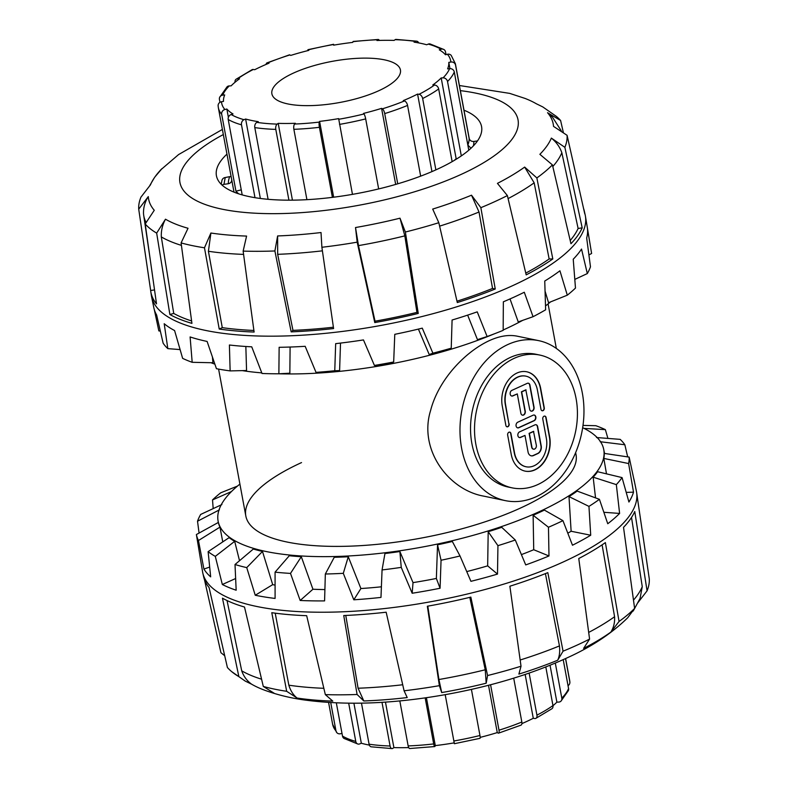 <?xml version="1.0" encoding="UTF-8"?>
<svg xmlns="http://www.w3.org/2000/svg" width="788" height="788" viewBox="0 0 788 788"><rect width="100%" height="100%" fill="white"/><g stroke="black" fill="none" stroke-linecap="round" stroke-linejoin="round"><path stroke-width="1.18" d="M582.342 393.064A81.716 60.991 101.8 0 0 538.628 340.633A81.716 60.991 101.8 0 0 462.26 408.204A81.716 60.991 101.8 0 0 505.325 500.626A81.716 60.991 101.8 0 0 536.086 496.755A81.716 60.991 101.8 0 0 582.342 393.064M505.325 500.626L483.724 496.135C448.579 489.978 418.31 449.692 430.622 410.41C438.581 379.491 465.245 351.773 489.299 340.643C499.395 336.023 508.634 334.526 517.017 336.141L538.628 340.633M480.857 207.677L471.51 195.197A205.757 65.828 169.5 0 1 432.701 209.076L438.817 222.708L457.306 302.553A220.482 70.536 -10.5 0 0 495.248 288.999L480.857 207.677A217.488 69.58 -10.5 0 0 507.374 195.572L526.187 274.864A220.482 70.536 -10.5 0 0 552.812 258.947L536.864 177.94L524.66 167.086A205.757 65.828 169.5 0 1 497.435 183.368L507.374 195.572M536.864 177.94A217.488 69.58 -10.5 0 0 552.418 164.889L570.955 243.719A220.482 70.536 -10.5 0 0 582.194 227.87L564.868 147.326L551.364 138.107A205.757 65.828 169.5 0 1 539.869 154.32L552.418 164.889M564.868 147.326A217.488 69.58 -10.5 0 0 567.084 135.319L584.775 213.863A220.482 70.536 -10.5 0 0 584.341 211.174A220.482 70.536 -10.5 0 0 583.573 208.505M563.292 132.256L560.603 120.505L547.542 112.704A205.757 65.828 169.5 0 1 553.521 126.376L567.084 135.319M560.603 120.505A217.488 69.58 -10.5 0 0 556.367 116.407L542.794 106.922L536.332 103.77A205.757 65.828 169.5 0 0 525.005 98.411L509.708 93.388L459.404 85.508M138.718 209.165L150.656 290.486A220.482 70.536 -10.5 0 0 150.784 291.53A220.482 70.536 -10.5 0 0 156.507 303.853L145.199 223.979L154.271 210.278A205.757 65.828 169.5 0 1 148.292 196.596L138.718 209.165A217.488 69.58 -10.5 0 1 140.934 197.158L150.449 184.865A205.757 65.828 169.5 0 1 154.182 178.039A205.757 65.828 169.5 0 1 161.944 168.652L155.118 176.689M145.199 223.979A217.488 69.58 -10.5 0 0 156.664 233.11L169.873 314.51A220.482 70.536 -10.5 0 0 191.927 323.366L181.092 242.921L188.027 228.264A205.757 65.828 169.5 0 1 165.48 219.202L156.664 233.11M181.092 242.921A217.488 69.58 -10.5 0 0 204.476 247.787L219.222 329.049A220.482 70.536 -10.5 0 0 254.11 332.043L243.137 251.106L246.585 236.075A205.757 65.828 169.5 0 1 210.898 233.021L204.476 247.787M243.137 251.106A217.488 69.58 -10.5 0 0 274.894 250.968L291.166 331.876A220.482 70.536 -10.5 0 0 333.59 328.557L321.888 247.274L321.021 232.539A205.757 65.828 169.5 0 1 277.622 235.947L274.894 250.968M321.888 247.274A217.488 69.58 -10.5 0 0 357.181 242.162L374.773 322.578A220.482 70.536 -10.5 0 0 418.261 313.437L405.367 232.027L399.999 218.187A205.757 65.828 169.5 0 1 355.516 227.535L357.181 242.162M405.367 232.027A217.488 69.58 -10.5 0 0 438.817 222.708M584.341 211.174L585.188 214.957A220.63 70.585 169.5 0 1 585.425 216.178A220.63 70.585 169.5 0 1 381.284 325.375A220.63 70.585 169.5 0 1 151.562 296.593A220.63 70.585 169.5 0 1 151.345 295.362L150.784 291.53M495.248 288.999L492.549 288.438L479.025 212.011L471.51 195.197M479.025 212.011A213.548 68.32 169.5 0 1 439.615 226.136M552.812 258.947L549.147 258.966L534.165 182.826L524.66 167.086M525.773 273.101A216.365 69.216 -10.5 0 0 549.147 258.966M418.261 313.437L416.941 312.383L404.825 235.868L399.999 218.187M355.516 227.535L358.491 245.61L375.029 321.189A216.365 69.216 -10.5 0 0 416.941 312.383M404.825 235.868A213.548 68.32 169.5 0 1 358.491 245.61M582.194 227.87L578.116 228.461L561.844 152.754C559.825 146.952 556.328 142.076 551.364 138.107M570.197 240.517A216.365 69.216 -10.5 0 0 578.116 228.461M277.622 235.947L277.662 254.327L292.969 330.369A216.365 69.216 -10.5 0 0 333.393 327.217M322.4 250.83A213.548 68.32 169.5 0 1 277.662 254.327M561.273 130.818L552.477 117.166L547.542 112.704M210.898 233.021L208.416 251.273L222.275 327.65A216.365 69.216 -10.5 0 0 253.894 330.458M243.581 254.396A213.548 68.32 169.5 0 1 208.416 251.273M165.48 219.202C162.436 224.846 161.047 230.756 161.313 236.922L173.734 313.437A216.365 69.216 -10.5 0 0 191.602 320.943M181.417 245.373A213.548 68.32 169.5 0 1 161.313 236.922M148.292 196.596C144.972 201.767 143.377 207.382 143.505 213.459A213.548 68.32 169.5 0 0 143.682 215.163L150.193 259.262M146.036 222.324A213.548 68.32 169.5 0 1 143.682 215.163M456.981 301.183A216.365 69.216 -10.5 0 0 492.549 288.438M375.029 321.189L374.773 322.578M292.969 330.369L291.166 331.876M222.275 327.65L219.222 329.049M173.734 313.437L169.873 314.51M154.527 289.925L150.656 290.486M463.984 110.192A134.827 43.133 169.5 0 1 481.566 126.592A134.827 43.133 169.5 0 1 356.856 193.572A134.827 43.133 169.5 0 1 216.424 175.734A134.827 43.133 169.5 0 1 226.964 154.123M561.844 152.754A213.548 68.32 169.5 0 1 552.802 166.514M534.165 182.826A213.548 68.32 169.5 0 1 508.093 198.596M154.271 309.497L158.841 330.891L160.319 331.108M588.931 254.938L591.611 253.46L587.474 228.668A220.423 70.516 169.5 0 1 586.676 238.006L590.478 266.777A219.921 70.359 169.5 0 1 587.316 273.574L581.524 249.057A220.423 70.516 169.5 0 1 573.231 259.222L575.476 288.073A219.921 70.359 169.5 0 1 567.301 295.185L559.933 270.786A220.423 70.516 169.5 0 1 544.744 281.03L545.631 309.802A219.921 70.359 169.5 0 1 533.052 316.707L524.286 292.25A220.423 70.516 169.5 0 1 503.345 301.814L503.168 330.349A219.921 70.359 169.5 0 1 487.122 336.525L477.233 311.851A220.423 70.516 169.5 0 1 452.085 320.026L451.238 348.188A219.921 70.359 169.5 0 1 432.898 353.182L422.269 328.153A220.423 70.516 169.5 0 1 394.778 334.329L393.675 361.988A219.921 70.359 169.5 0 1 374.418 365.435L363.465 339.923A220.423 70.516 169.5 0 1 335.668 343.647L334.762 370.734A219.921 70.359 169.5 0 1 316.018 372.379L305.173 346.306A220.423 70.516 169.5 0 1 279.139 347.301L278.873 373.788A219.921 70.359 169.5 0 1 262.02 373.492L251.736 346.828A220.423 70.516 169.5 0 1 229.397 345.006L230.135 370.902A219.921 70.359 169.5 0 1 216.434 368.705L207.106 341.44A220.423 70.516 169.5 0 1 190.105 336.949L192.183 362.303A219.921 70.359 169.5 0 1 182.639 358.363L174.591 330.546A220.423 70.516 169.5 0 1 164.2 323.72L167.814 348.631A219.921 70.359 169.5 0 1 163.146 343.233L156.615 314.954A220.423 70.516 169.5 0 1 153.847 307.783L151.562 296.593M587.316 273.574L574.816 279.395M567.301 295.185L548.537 302.71L545.069 291.136M533.052 316.707L518.238 321.918L510.013 298.928M487.122 336.525L477.459 339.638L467.648 315.131M432.898 353.182L429.224 354.561A196.133 62.745 -10.5 0 0 443.516 350.66L451.238 348.188M418.398 329.089L429.224 354.561M374.418 365.435L377.107 365.573A196.133 62.745 -10.5 0 0 392.119 362.894L393.675 361.988M316.018 372.379L324.981 371.867A196.133 62.745 -10.5 0 0 339.598 370.596L334.762 370.734M339.598 370.596L340.514 343.085M290.102 347.035L289.846 373.207L278.873 373.788M245.846 346.484L246.555 370.527L230.135 370.902M212.445 357.092L212.927 362.756L192.183 362.303M180.088 349.586L167.814 348.631M210.987 362.716A196.113 62.745 -10.5 0 0 214.858 364.135M242.271 370.626A196.113 62.745 -10.5 0 0 261.774 372.872M278.883 373.788A196.113 62.745 -10.5 0 0 494.214 333.876M503.177 329.995A196.113 62.745 -10.5 0 0 522.759 320.322M545.523 305.902A196.113 62.745 -10.5 0 0 550.566 301.893M301.528 462.586A167.923 53.722 -10.5 0 0 245.817 515.953A167.923 53.722 -10.5 0 0 420.723 538.174A167.923 53.722 -10.5 0 0 576.038 454.745L575.644 452.627M196.389 534.54A219.921 70.359 -10.5 0 0 198.468 540.519L219.97 527.113A196.133 62.745 169.5 0 1 218.345 522.454L196.389 534.54L202.575 571.822A220.63 70.585 -10.5 0 0 202.811 573.043A220.63 70.585 -10.5 0 0 337.264 611.99A220.63 70.585 -10.5 0 0 563.331 561.933A220.63 70.585 -10.5 0 0 636.655 492.638L637.216 496.47A220.482 70.536 169.5 0 1 637.344 497.514L649.282 578.835A217.488 69.58 169.5 0 1 647.066 590.842L634.764 511.52A220.482 70.536 169.5 0 1 623.525 527.369L634.616 608.405L627.711 617.753C611.843 633.306 592.005 646.505 568.197 657.359C533.604 673.356 494.234 685.501 450.096 693.775C395.743 703.812 346.799 705.831 303.262 699.823C288.861 697.725 275.436 694.317 262.995 689.589A205.757 65.828 -10.5 0 0 274.214 693.282L263.291 686.437L244.497 607.026A220.482 70.536 169.5 0 1 222.452 598.171L238.862 676.626L245.206 681.078L251.667 684.23A205.757 65.828 -10.5 0 0 262.995 689.589M637.551 603.135L647.066 590.842M632.882 611.311A205.757 65.828 -10.5 0 0 633.818 609.961L640.083 598.388L642.259 586.666L631.523 517.44M634.616 608.405A217.488 69.58 169.5 0 1 619.063 621.456L605.381 542.597A220.482 70.536 169.5 0 1 578.766 558.515L589.582 639.088L583.622 648.386A205.757 65.828 -10.5 0 0 610.848 632.104L619.063 621.456M589.582 639.088A217.488 69.58 169.5 0 1 576.806 645.244A217.488 69.58 169.5 0 1 563.056 651.193L547.818 572.649A220.482 70.536 169.5 0 1 509.875 586.213L521.026 666.224L518.888 674.095A205.757 65.828 -10.5 0 0 557.697 660.226L563.056 651.193M521.026 666.224A217.488 69.58 169.5 0 1 487.565 675.543L470.84 597.097A220.482 70.536 169.5 0 1 427.342 606.228L439.379 685.668L441.704 692.563A205.757 65.828 -10.5 0 0 486.186 683.216L487.565 675.543M439.379 685.668A217.488 69.58 169.5 0 1 404.086 690.79L386.159 612.207A220.482 70.536 169.5 0 1 343.745 615.536L357.092 694.484L363.81 700.965A205.757 65.828 -10.5 0 0 407.209 697.567L404.086 690.79M357.092 694.484A217.488 69.58 169.5 0 1 325.336 694.622L306.68 615.694A220.482 70.536 169.5 0 1 271.791 612.7L286.674 691.303L297.076 698.04A205.757 65.828 -10.5 0 0 332.772 701.103L325.336 694.622M286.674 691.303A217.488 69.58 169.5 0 1 263.291 686.437M238.862 676.626A217.488 69.58 169.5 0 1 231.633 671.593A217.488 69.58 169.5 0 1 227.397 667.495L209.076 587.513A220.482 70.536 169.5 0 1 203.659 576.826L202.811 573.043M204.427 579.495L220.916 652.681L224.708 655.744M636.655 492.638A220.63 70.585 -10.5 0 0 636.438 491.407L634.153 480.217A220.423 70.516 -10.5 0 0 633.729 478.503M227.033 600.535L241.729 670.834C243.65 676.39 246.959 680.852 251.667 684.23M241.729 670.834A213.548 68.32 -10.5 0 0 261.577 679.197M275.209 613.172L288.841 685.186C290.496 690.692 293.244 694.977 297.076 698.04M288.841 685.186A213.548 68.32 -10.5 0 0 323.838 688.298M345.774 615.448L358.087 688.229L363.81 700.965M358.087 688.229A213.548 68.32 -10.5 0 0 402.707 684.752M427.795 606.149L438.916 679.512L441.704 692.563M486.186 683.216L485.241 669.78L469.796 597.343M438.916 679.512A213.548 68.32 -10.5 0 0 485.241 669.78M610.848 632.104C613.665 627.642 614.916 622.52 614.581 616.728L602.101 544.853M588.685 632.419A213.548 68.32 -10.5 0 0 614.581 616.728M557.697 660.226C559.49 656.345 560.071 651.577 559.45 645.914L545.414 573.615M520.159 660.009A213.548 68.32 -10.5 0 0 559.45 645.914M633.483 600.121A213.548 68.32 -10.5 0 0 642.259 586.666M198.468 540.519L203.915 569.044A220.423 70.516 -10.5 0 0 210.672 576.855L208.121 551.659A219.921 70.359 -10.5 0 0 215.291 556.367L222.334 584.509A220.423 70.516 -10.5 0 0 236.164 590.222L235.011 564.513A219.921 70.359 -10.5 0 0 246.743 567.616L255.243 595.255A220.423 70.516 -10.5 0 0 275.091 598.437L275.071 572.157A219.921 70.359 -10.5 0 0 290.496 573.408L300.179 600.476A220.423 70.516 -10.5 0 0 324.587 600.899L325.336 574.009A219.921 70.359 -10.5 0 0 343.302 573.329L353.812 599.796A220.423 70.516 -10.5 0 0 380.978 597.412L382.062 569.941A219.921 70.359 -10.5 0 0 401.24 567.37L412.173 593.246A220.423 70.516 -10.5 0 0 440.068 588.252L441.053 560.248A219.921 70.359 -10.5 0 0 460.025 555.983L470.929 581.327A220.423 70.516 -10.5 0 0 497.494 574.088L497.937 545.66A219.921 70.359 -10.5 0 0 515.293 540.016L525.724 564.917A220.423 70.516 -10.5 0 0 548.98 555.964L548.478 527.251A219.921 70.359 -10.5 0 0 555.845 523.981A219.921 70.359 -10.5 0 0 562.937 520.651L572.482 545.227A220.423 70.516 -10.5 0 0 590.714 535.229L588.951 506.389A219.921 70.359 -10.5 0 0 599.422 499.316L607.755 523.734A220.423 70.516 -10.5 0 0 619.604 513.431L616.334 484.62A219.921 70.359 -10.5 0 0 622.057 477.597L628.923 502.025A220.423 70.516 -10.5 0 0 633.513 492.175L628.607 463.551A219.921 70.359 -10.5 0 0 629.159 457.109L634.399 481.704A220.423 70.516 -10.5 0 0 634.153 480.217M221.891 504.556L200.684 514.426A219.921 70.359 -10.5 0 0 197.522 521.223L199.069 533.062M237.434 486.107L220.699 492.815A219.921 70.359 -10.5 0 0 212.524 499.927L213.184 508.605M607.912 438.414L605.361 429.637A219.921 70.359 -10.5 0 0 595.817 425.697L583.002 425.412M627.681 456.892L624.854 444.767A219.921 70.359 -10.5 0 0 620.186 439.369L596.536 437.527M212.524 499.927L231.436 491.564M197.522 521.223L219.419 509.856M203.915 569.044L209.667 567.094M222.758 541.888L219.97 527.113M215.291 556.367L234.686 541.326A196.133 62.745 169.5 0 1 229.101 537.652L208.121 551.659M222.334 584.509L235.622 578.53M239.513 560.711L234.686 541.326M246.743 567.616L262.493 551.442A196.133 62.745 169.5 0 1 253.342 549.029L235.011 564.513M255.243 595.255L272.697 584.647L262.493 551.442M272.697 584.647A196.724 62.932 -10.5 0 0 275.071 585.12M290.496 573.408L301.311 556.712A196.133 62.745 169.5 0 1 289.285 555.737L275.071 572.157M300.179 600.476L312.934 589.237L301.311 556.712M312.934 589.237A196.724 62.932 -10.5 0 0 324.892 589.572M343.302 573.329L348.276 556.752A196.133 62.745 169.5 0 1 334.26 557.283L325.336 574.009M353.812 599.796L360.904 588.538L348.276 556.752M360.904 588.538A196.724 62.932 -10.5 0 0 381.392 586.794M412.173 593.246L413.02 582.627L399.89 551.541A196.133 62.745 169.5 0 1 384.938 553.54L382.062 569.941M413.02 582.627A196.724 62.932 -10.5 0 0 436.365 578.451L440.068 588.252M460.025 555.983L452.342 541.484A196.133 62.745 169.5 0 1 437.547 544.803L436.365 578.451M466.742 571.586A196.724 62.932 -10.5 0 0 487.664 565.863L497.494 574.088M515.293 540.016L501.729 527.32A196.133 62.745 169.5 0 1 488.196 531.713L487.664 565.863M521.41 554.604A196.724 62.932 -10.5 0 0 533.722 549.729L548.98 555.964M562.937 520.651L544.39 510.092A196.133 62.745 169.5 0 1 533.121 515.244L533.722 549.729M567.823 533.19A196.724 62.932 -10.5 0 0 571.123 531.25L590.714 535.229M599.422 499.316L577.171 491.091A196.133 62.745 169.5 0 1 568.995 496.598L571.123 531.25M622.057 477.597L597.619 471.716A196.133 62.745 169.5 0 1 593.157 477.183L595.541 497.878M629.159 457.109L604.238 453.405A196.133 62.745 169.5 0 1 603.815 458.429L606.494 473.854M582.667 427.717A196.113 62.745 169.5 0 1 603.687 449.249A196.113 62.745 169.5 0 1 422.368 547.039A196.113 62.745 169.5 0 1 218.04 520.72A196.113 62.745 169.5 0 1 239.916 484.088M603.874 512.289L619.604 513.431M626.224 492.372L633.513 492.175M584.085 428.406L605.361 429.637M600.18 441.723L624.854 444.767M603.815 458.429L628.607 463.551M593.157 477.183L616.334 484.62M568.995 496.598L588.951 506.389M533.121 515.244L548.478 527.251M488.196 531.713L497.937 545.66M437.547 544.803L441.053 560.248M401.24 567.37L399.89 551.541M378.664 188.933L365.681 118.899A4.088 0.719 -103.9 0 0 363.997 113.965L363.514 113.403A114.398 36.603 -10.5 0 0 381.579 108.36L382.387 108.833A4.088 1.349 72.7 0 1 384.711 113.59L397.733 183.821M381.579 108.36L395.674 184.422M332.398 197.364L319.416 127.311A4.088 0.798 -96.7 0 1 319.298 122.091L319.593 121.391A114.398 36.603 -10.5 0 0 338.653 118.624L352.463 194.37M319.593 121.391L333.649 197.207M288.92 200.182L275.8 129.39A4.088 2.187 -88.2 0 1 277.169 124.11L278.203 123.361A114.398 36.603 -10.5 0 0 295.352 123.292L294.623 124.031A4.088 1.615 87.8 0 0 293.875 129.311L306.916 199.679M278.203 123.361L292.437 200.162M254.987 197.68L241.492 124.819A4.088 3.241 -74.4 0 1 244.014 119.687L245.629 119.027A114.398 36.603 -10.5 0 0 258.267 121.657L256.878 122.367A4.088 2.837 98.5 0 0 254.8 127.587L268.087 199.305M245.629 119.027L260.355 198.468M238.764 193.868A120.525 38.563 169.5 0 1 235.937 191.179L221.694 114.299A4.088 3.802 -41 0 1 224.895 109.522L226.846 109.03A114.398 36.603 -10.5 0 0 233.031 113.965L231.189 114.536A4.088 3.625 120.2 0 0 228.215 119.49L242.192 194.902M226.846 109.03L228.382 117.343M235.937 191.179L241.256 189.859M219.97 102.322L219.428 99.416A4.088 3.792 22.7 0 1 222.708 95.141L224.698 94.915A114.398 36.603 -10.5 0 0 223.496 101.396L221.487 101.741A4.088 3.871 176.1 0 0 218.118 105.828L218.345 107.66A120.525 38.563 -10.5 0 0 221.694 114.299M235.021 82.277A4.088 3.191 54.4 0 1 236.114 79.233A4.088 3.191 54.4 0 1 237.789 78.751L239.513 78.8A114.398 36.603 -10.5 0 0 231.12 85.853L229.239 85.922A4.088 3.516 -135.4 0 0 227.033 86.857L219.645 97.367M266.088 64.409A4.088 2.118 67.7 0 1 267.004 62.863A4.088 2.118 67.7 0 1 267.851 62.833L269.053 63.168A114.398 36.603 -10.5 0 0 254.721 69.708L253.273 69.492A4.088 2.63 -117 0 0 252.121 69.659L236.114 79.233M307.812 50.629A4.088 0.719 76.1 0 1 308.029 49.664A4.088 0.719 76.1 0 1 308.315 49.821L308.798 50.383A114.398 36.603 -10.5 0 0 290.733 55.416L289.915 54.943A4.088 1.349 -107.3 0 0 289.413 54.855L267.004 62.863M468.791 150.203L454.292 71.984A4.088 3.792 -157.3 0 0 449.603 68.645L447.614 68.871A114.398 36.603 -10.5 0 0 448.805 62.39L450.825 62.045A4.088 3.871 -3.9 0 1 455.553 65.148A120.525 38.563 -10.5 0 0 455.375 63.73L451.209 55.396A4.088 3.802 139 0 0 447.417 54.264L445.466 54.746A114.398 36.603 -10.5 0 0 439.28 49.821L441.113 49.24A4.088 3.625 -59.8 0 1 443.88 49.516L430.1 43.961A4.088 3.241 105.6 0 0 428.298 44.098L426.672 44.758A114.398 36.603 -10.5 0 0 414.045 42.128L415.434 41.419A4.088 2.837 -81.5 0 1 416.744 41.183L395.98 39.4A4.088 2.187 91.8 0 0 395.143 39.676L394.108 40.415A114.398 36.603 -10.5 0 0 376.95 40.493L377.679 39.755A4.088 1.615 -92.2 0 1 378.23 39.479L353.241 41.439A4.088 0.798 83.3 0 0 353.004 41.685L352.709 42.394A114.398 36.603 -10.5 0 0 333.649 45.162L333.619 44.286L308.029 49.664M378.23 39.479A4.088 1.615 -92.2 0 1 379.314 40.415M416.744 41.183A4.088 2.837 -81.5 0 1 418.664 42.907M443.88 49.516A4.088 3.625 -59.8 0 1 445.506 51.91L446.008 54.618M448.805 62.39L449.958 68.615M467.353 142.461L468.761 142.214M455.553 65.148L469.096 138.235A120.525 38.563 169.5 0 1 467.836 145.061L471.007 148.223M452.145 161.648L438.68 88.955A4.088 3.191 -125.6 0 0 434.523 85.035L432.789 84.976A114.398 36.603 -10.5 0 0 441.191 77.933L443.063 77.864A4.088 3.516 44.6 0 1 447.525 81.528L461.315 155.916M441.191 77.933L456.144 158.624L457.257 158.585M454.341 160.358A114.398 36.603 -10.5 0 0 456.144 158.624M420.664 176.148L407.563 105.425A4.088 2.118 -112.3 0 0 404.461 100.953L403.259 100.618A114.398 36.603 -10.5 0 0 417.581 94.077L419.039 94.294A4.088 2.63 63 0 1 422.654 98.53L435.872 169.883M417.581 94.077L431.952 171.607M222.098 185.121A4.088 3.841 10.4 0 1 223.959 184.353L228.392 183.712C230.786 183.131 231.899 181.673 231.711 179.319M231.091 176.394L225.22 177.527A4.088 3.841 -169.6 0 0 221.911 180.59L221.221 184.293M293.56 73.028A65.374 20.912 -10.5 0 0 271.88 93.802A65.374 20.912 -10.5 0 0 339.963 102.45A65.374 20.912 -10.5 0 0 400.432 69.974A65.374 20.912 -10.5 0 0 360.894 58.184A65.374 20.912 -10.5 0 0 293.56 73.028M477.489 140.924L473.834 141.456C471.342 141.584 469.766 140.51 469.096 138.235M529.142 673.11L536.933 715.14A4.088 2.63 63 0 1 535.879 718.341L551.886 708.767A4.088 3.191 -125.6 0 0 552.959 705.555L545.808 666.963M555.313 663.102L561.805 698.129A4.088 3.516 44.6 0 1 560.967 701.143A4.088 3.516 44.6 0 1 558.761 702.078L556.88 702.147A114.398 36.603 169.5 0 1 552.979 705.723M556.88 702.147L550.054 665.279M560.967 701.143L568.355 690.633A4.088 3.792 -157.3 0 0 568.572 688.584L563.213 659.654M565.538 658.601L569.832 681.758A4.088 3.871 -3.9 0 1 568.03 685.678M341.992 733.382L340.583 733.736A4.088 3.802 -41 0 1 335.974 730.9L330.733 702.62M336.338 702.906L342.494 736.09A4.088 3.625 120.2 0 0 344.12 738.484L357.9 744.039A4.088 3.241 -74.4 0 1 355.772 741.429L348.69 703.231M369.336 745.093A114.398 36.603 169.5 0 1 361.328 743.242L359.702 743.902A4.088 3.241 -74.4 0 1 357.9 744.039M361.328 743.242L353.911 703.251M361.475 703.172L369.079 744.197A4.088 2.837 98.5 0 0 371.256 746.817L392.02 748.6A4.088 2.187 -88.2 0 1 390.08 746L381.993 702.315M408.686 747.585A114.398 36.603 169.5 0 1 393.892 747.585L392.857 748.324A4.088 2.187 -88.2 0 1 392.02 748.6M393.892 747.585L385.46 702.088M399.811 700.896L408.154 745.921A4.088 1.615 87.8 0 0 409.77 748.521L434.759 746.561A4.088 0.798 -96.7 0 1 433.695 743.921L425.165 697.872M454.154 742.877A114.398 36.603 169.5 0 1 435.291 745.606L434.996 746.315A4.088 0.798 -96.7 0 1 434.759 746.561M435.291 745.606L426.406 697.695M445.19 694.671L454.38 743.714L479.971 738.336A4.088 0.719 -103.9 0 0 479.961 735.5L471.421 689.401M490.579 684.752L499.001 730.19A4.088 1.349 72.7 0 1 498.587 733.145A4.088 1.349 72.7 0 1 498.085 733.057L497.267 732.584A114.398 36.603 169.5 0 1 480.188 737.371M497.267 732.584L488.501 685.284M498.587 733.145L520.996 725.137A4.088 2.118 -112.3 0 0 521.843 722.025L513.707 678.163M535.879 718.341A4.088 2.63 63 0 1 534.727 718.508L533.279 718.292A114.398 36.603 169.5 0 1 521.912 723.591M533.279 718.292L525.153 674.469M526.64 371.759A26.004 19.404 -78.2 0 1 540.42 388.415L544.006 407.79A2.226 1.665 -78.2 0 1 542.045 410.745M525.734 376.122A21.542 16.075 101.8 0 0 525.596 376.093A21.542 16.075 101.8 0 0 505.295 404.451L508.89 423.826A2.226 1.665 -78.2 0 1 506.92 426.781M509.156 423.885A2.226 1.665 -78.2 0 1 507.058 426.82A2.226 1.665 -78.2 0 1 505.866 425.382L502.271 406.007A26.004 19.404 -78.2 0 1 526.778 371.788A26.004 19.404 -78.2 0 1 540.686 388.464L544.272 407.849A2.226 1.665 -78.2 0 1 542.174 410.775A2.226 1.665 -78.2 0 1 540.982 409.346L537.396 389.971A21.542 16.075 101.8 0 0 525.872 376.152A21.542 16.075 101.8 0 0 505.561 404.5L508.89 423.826M534.116 415.02A2.975 2.216 -78.2 0 1 535.633 417.699A2.975 2.216 -78.2 0 1 533.9 420.664L518.534 427.677A2.975 2.216 -78.2 0 1 517.549 427.845M533.141 415.187A2.975 2.216 -78.2 0 1 534.254 415.04A2.975 2.216 -78.2 0 1 535.899 417.67A2.975 2.216 -78.2 0 1 534.165 420.723L518.8 427.736A2.975 2.216 -78.2 0 1 517.677 427.874A2.975 2.216 -78.2 0 1 516.032 425.254A2.975 2.216 -78.2 0 1 517.775 422.201L533.141 415.187M511.254 454.449L507.659 435.075A2.226 1.665 -78.2 0 1 509.757 432.139A2.226 1.665 -78.2 0 1 510.949 433.567L514.544 452.952A21.542 16.075 101.8 0 0 526.069 466.772A21.542 16.075 101.8 0 0 546.37 438.414L542.784 419.039A2.226 1.665 -78.2 0 1 544.882 416.103A2.226 1.665 -78.2 0 1 546.074 417.532L549.66 436.907A26.004 19.404 -78.2 0 1 525.163 471.135A26.004 19.404 -78.2 0 1 511.254 454.449M509.619 432.119A2.226 1.665 -78.2 0 1 510.683 433.518L514.278 452.893A21.542 16.075 101.8 0 0 525.803 466.713A21.542 16.075 101.8 0 0 525.931 466.742M544.744 416.084A2.226 1.665 -78.2 0 1 545.808 417.482L549.394 436.857A26.004 19.404 -78.2 0 1 525.025 471.106M526.069 389.893L521.676 391.892L525.271 411.267A2.975 2.216 -78.2 0 1 522.474 415.178A2.975 2.216 -78.2 0 1 520.878 413.276L517.292 393.901L512.899 395.901A2.975 2.216 -78.2 0 1 511.776 396.039A2.975 2.216 -78.2 0 1 510.131 393.419A2.975 2.216 -78.2 0 1 511.875 390.365L527.241 383.352A2.975 2.216 -78.2 0 1 528.354 383.204A2.975 2.216 -78.2 0 1 529.95 385.115L534.047 407.258A2.975 2.216 -78.2 0 1 531.25 411.169A2.975 2.216 -78.2 0 1 529.664 409.267L525.803 389.833L521.41 391.833L525.005 411.218A2.975 2.216 -78.2 0 1 522.336 415.148M528.226 383.185A2.975 2.216 -78.2 0 1 529.684 385.056L533.781 407.209A2.975 2.216 -78.2 0 1 531.122 411.139M517.292 393.901L512.633 395.842A2.975 2.216 -78.2 0 1 511.648 396.009M535.919 424.712A2.975 2.216 -78.2 0 1 537.377 426.584L540.962 445.959A5.94 4.433 -78.2 0 1 537.603 453.504L533.21 455.503A5.94 4.433 -78.2 0 1 531.112 455.809M534.934 424.87A2.975 2.216 -78.2 0 1 536.047 424.732A2.975 2.216 -78.2 0 1 537.643 426.633L541.228 446.018A5.94 4.433 -78.2 0 1 537.869 453.553L533.476 455.562A5.94 4.433 -78.2 0 1 531.24 455.838A5.94 4.433 -78.2 0 1 528.058 452.026L524.985 435.419L520.592 437.429A2.975 2.216 -78.2 0 1 519.479 437.567A2.975 2.216 -78.2 0 1 517.824 434.937A2.975 2.216 -78.2 0 1 519.568 431.883L534.934 424.87M533.762 431.41L529.378 433.42L531.939 447.259A2.975 2.216 101.8 0 0 533.525 449.16A2.975 2.216 101.8 0 0 536.332 445.25L533.496 431.351L529.103 433.361L531.673 447.2A2.975 2.216 101.8 0 0 533.259 449.111A2.975 2.216 101.8 0 0 533.397 449.13M524.985 435.419L520.326 437.37A2.975 2.216 -78.2 0 1 519.341 437.537M475.863 444.334A67.827 50.629 101.8 0 0 512.151 487.861A67.827 50.629 101.8 0 0 575.535 431.775A67.827 50.629 101.8 0 0 539.79 355.063A67.827 50.629 101.8 0 0 475.863 444.334M512.151 487.861L508.161 487.033A67.827 50.629 -78.2 0 1 471.874 443.506A67.827 50.629 -78.2 0 1 535.791 354.226L539.79 355.063M223.339 134.561A171.922 55.002 -10.5 0 0 213.184 207.037A171.922 55.002 -10.5 0 0 464.004 173.084A171.922 55.002 -10.5 0 0 460.359 90.64M447.525 81.528A120.525 38.563 -10.5 0 0 454.292 71.984M422.654 98.53A120.525 38.563 -10.5 0 0 438.68 88.955M228.215 119.49A120.525 38.563 -10.5 0 0 241.492 124.819M293.875 129.311A120.525 38.563 -10.5 0 0 319.416 127.311M254.8 127.587A120.525 38.563 -10.5 0 0 275.8 129.39M339.5 124.396A120.525 38.563 -10.5 0 0 365.681 118.899M384.711 113.59A120.525 38.563 -10.5 0 0 407.563 105.425M434.523 85.035A116.447 37.253 169.5 0 1 419.039 94.294M449.603 68.645A116.447 37.253 169.5 0 1 443.063 77.864M447.417 54.264A116.447 37.253 169.5 0 1 450.825 62.045M428.298 44.098A116.447 37.253 169.5 0 1 441.113 49.24M395.143 39.676A116.447 37.253 169.5 0 1 415.434 41.419M353.004 41.685A116.447 37.253 169.5 0 1 377.679 39.755M308.315 49.821A116.447 37.253 169.5 0 1 333.61 44.502M267.851 62.833A116.447 37.253 169.5 0 1 289.915 54.943M237.789 78.751A116.447 37.253 169.5 0 1 253.273 69.492M222.708 95.141A116.447 37.253 169.5 0 1 229.239 85.922M224.895 109.522A116.447 37.253 169.5 0 1 221.487 101.741M244.014 119.687A116.447 37.253 169.5 0 1 231.189 114.536M277.169 124.11A116.447 37.253 169.5 0 1 256.878 122.367M319.298 122.091A116.447 37.253 169.5 0 1 294.623 124.031M363.997 113.965A116.447 37.253 169.5 0 1 338.702 119.283M404.461 100.953A116.447 37.253 169.5 0 1 382.387 108.833M229.653 176.886A124.612 39.863 -10.5 0 0 228.392 183.712M223.959 184.353L225.22 177.527M473.371 145.898A124.612 39.863 -10.5 0 0 473.834 141.456M479.961 735.5A120.525 38.563 169.5 0 1 453.78 741.006M521.843 722.025A120.525 38.563 169.5 0 1 499.001 730.19M390.08 746A120.525 38.563 169.5 0 1 369.079 744.197M433.695 743.921A120.525 38.563 169.5 0 1 408.154 745.921M335.974 730.9A120.525 38.563 169.5 0 1 332.625 724.27L328.596 702.492M355.772 741.429A120.525 38.563 169.5 0 1 342.494 736.09M565.617 658.561L569.655 680.34A120.525 38.563 169.5 0 1 569.832 681.758M568.572 688.584A120.525 38.563 169.5 0 1 561.805 698.129M552.959 705.555A120.525 38.563 169.5 0 1 536.933 715.14M556.338 348.444L548.084 303.912M245.817 515.953L218.601 369.109M222.383 129.439L178.59 154.566L160.289 170.247M154.182 178.039L149.828 185.476M590.104 244.27L585.425 216.178M245.206 681.078L231.633 671.593M218.04 520.72L218.325 522.464M603.687 449.249L604.554 453.455M469.313 138.954L455.375 63.73M234.006 192.134L218.345 107.66M336.791 732.604L332.625 724.27M569.882 682.172L569.655 680.34"/></g></svg>
